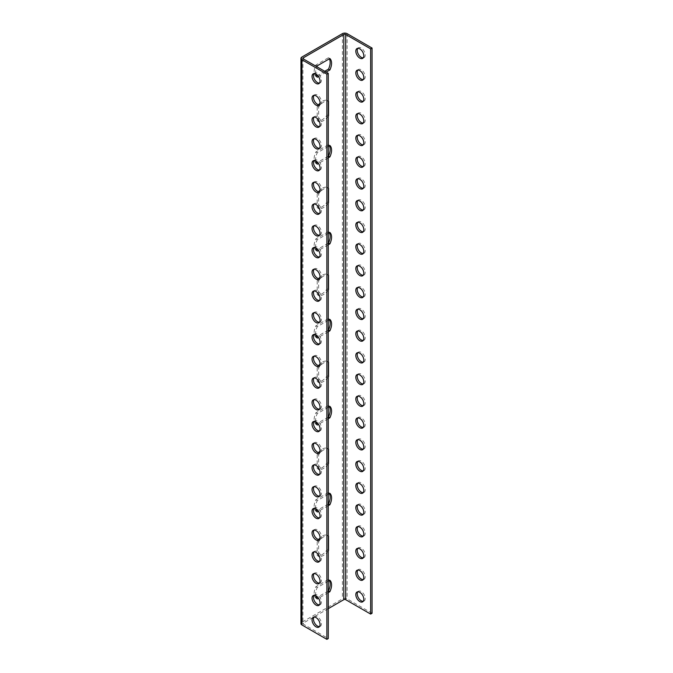 <?xml version="1.0" encoding="UTF-8"?>
<svg xmlns="http://www.w3.org/2000/svg" width="673" height="673" viewBox="0 0 673 673"><rect width="100%" height="100%" fill="white"/><g stroke="black" fill="none" stroke-linecap="round" stroke-linejoin="round"><path stroke-width="0.5" stroke-dasharray="3.37 2.52" d="M314.013 617.082A5.662 3.264 60 0 1 314.627 616.518A5.662 3.264 60 0 1 320.281 619.783A5.662 3.264 60 0 1 320.281 626.319A5.662 3.264 60 0 1 319.49 626.571M314.013 595.336A5.662 3.264 60 0 1 314.627 594.781A5.662 3.264 60 0 1 320.281 598.045A5.662 3.264 60 0 1 320.281 604.573A5.662 3.264 60 0 1 319.49 604.825M314.013 573.598A5.662 3.264 60 0 1 314.627 573.034A5.662 3.264 60 0 1 320.281 576.307A5.662 3.264 60 0 1 320.281 582.835A5.662 3.264 60 0 1 319.49 583.087M314.013 551.86A5.662 3.264 60 0 1 314.627 551.296A5.662 3.264 60 0 1 320.281 554.569A5.662 3.264 60 0 1 320.281 561.097A5.662 3.264 60 0 1 319.49 561.349M314.013 530.122A5.662 3.264 60 0 1 314.627 529.558A5.662 3.264 60 0 1 320.281 532.823A5.662 3.264 60 0 1 320.281 539.359A5.662 3.264 60 0 1 319.49 539.611M314.013 508.384A5.662 3.264 60 0 1 314.627 507.821A5.662 3.264 60 0 1 320.281 511.085A5.662 3.264 60 0 1 320.281 517.621A5.662 3.264 60 0 1 319.49 517.874M314.013 486.646A5.662 3.264 60 0 1 314.627 486.083A5.662 3.264 60 0 1 320.281 489.347A5.662 3.264 60 0 1 320.281 495.883A5.662 3.264 60 0 1 319.49 496.136M314.013 464.908A5.662 3.264 60 0 1 314.627 464.345A5.662 3.264 60 0 1 320.281 467.609A5.662 3.264 60 0 1 320.281 474.145A5.662 3.264 60 0 1 319.49 474.398M314.013 443.171A5.662 3.264 60 0 1 314.627 442.607A5.662 3.264 60 0 1 320.281 445.871A5.662 3.264 60 0 1 320.281 452.407A5.662 3.264 60 0 1 319.49 452.66M314.013 421.424A5.662 3.264 60 0 1 314.627 420.869A5.662 3.264 60 0 1 320.281 424.133A5.662 3.264 60 0 1 320.281 430.661A5.662 3.264 60 0 1 319.49 430.913M314.013 399.686A5.662 3.264 60 0 1 314.627 399.123A5.662 3.264 60 0 1 320.281 402.395A5.662 3.264 60 0 1 320.281 408.923A5.662 3.264 60 0 1 319.49 409.176M314.013 377.948A5.662 3.264 60 0 1 314.627 377.385A5.662 3.264 60 0 1 320.281 380.657A5.662 3.264 60 0 1 320.281 387.185A5.662 3.264 60 0 1 319.49 387.438M314.013 356.21A5.662 3.264 60 0 1 314.627 355.647A5.662 3.264 60 0 1 320.281 358.919A5.662 3.264 60 0 1 320.281 365.447A5.662 3.264 60 0 1 319.49 365.7M314.013 334.473A5.662 3.264 60 0 1 314.627 333.909A5.662 3.264 60 0 1 320.281 337.173A5.662 3.264 60 0 1 320.281 343.71A5.662 3.264 60 0 1 319.49 343.962M314.013 312.735A5.662 3.264 60 0 1 314.627 312.171A5.662 3.264 60 0 1 320.281 315.435A5.662 3.264 60 0 1 320.281 321.972A5.662 3.264 60 0 1 319.49 322.224M314.013 290.997A5.662 3.264 60 0 1 314.627 290.433A5.662 3.264 60 0 1 320.281 293.697A5.662 3.264 60 0 1 320.281 300.234A5.662 3.264 60 0 1 319.49 300.486M314.013 269.259A5.662 3.264 60 0 1 314.627 268.695A5.662 3.264 60 0 1 320.281 271.959A5.662 3.264 60 0 1 320.281 278.496A5.662 3.264 60 0 1 319.49 278.748M314.013 247.521A5.662 3.264 60 0 1 314.627 246.957A5.662 3.264 60 0 1 320.281 250.221A5.662 3.264 60 0 1 320.281 256.75A5.662 3.264 60 0 1 319.49 257.01M314.013 225.775A5.662 3.264 60 0 1 314.627 225.219A5.662 3.264 60 0 1 320.281 228.484A5.662 3.264 60 0 1 320.281 235.012A5.662 3.264 60 0 1 319.49 235.264M314.013 204.037A5.662 3.264 60 0 1 314.627 203.473A5.662 3.264 60 0 1 320.281 206.746A5.662 3.264 60 0 1 320.281 213.274A5.662 3.264 60 0 1 319.49 213.526M314.013 182.299A5.662 3.264 60 0 1 314.627 181.735A5.662 3.264 60 0 1 320.281 185.008A5.662 3.264 60 0 1 320.281 191.536A5.662 3.264 60 0 1 319.49 191.788M314.013 160.561A5.662 3.264 60 0 1 314.627 159.997A5.662 3.264 60 0 1 320.281 163.261A5.662 3.264 60 0 1 320.281 169.798A5.662 3.264 60 0 1 319.49 170.05M314.013 138.823A5.662 3.264 60 0 1 314.627 138.259A5.662 3.264 60 0 1 320.281 141.523A5.662 3.264 60 0 1 320.281 148.06A5.662 3.264 60 0 1 319.49 148.312M314.013 117.085A5.662 3.264 60 0 1 314.627 116.522A5.662 3.264 60 0 1 320.281 119.786A5.662 3.264 60 0 1 320.281 126.322A5.662 3.264 60 0 1 319.49 126.574M314.013 95.347A5.662 3.264 60 0 1 314.627 94.784A5.662 3.264 60 0 1 320.281 98.048A5.662 3.264 60 0 1 320.281 104.584A5.662 3.264 60 0 1 319.49 104.837M314.013 73.609A5.662 3.264 60 0 1 314.627 73.046A5.662 3.264 60 0 1 320.281 76.31A5.662 3.264 60 0 1 320.281 82.846A5.662 3.264 60 0 1 319.49 83.099M328.281 608.644L303.338 623.047A1.329 0.766 0 0 0 302.943 623.593A1.329 0.766 0 0 0 303.338 624.132L328.281 638.534M315.679 73.946A11.315 6.537 -60 0 1 316.865 66.728M326.161 72.104L318.497 76.529M315.679 160.906A11.315 6.537 -60 0 1 317.277 152.771L328.281 146.42M328.281 157.835L318.497 163.48M315.679 247.857A11.315 6.537 -60 0 1 317.277 239.723L328.281 233.38M328.281 244.787L318.497 250.44M315.679 334.817A11.315 6.537 -60 0 1 317.277 326.683L328.281 320.331M328.281 331.747L318.497 337.392M315.679 421.769A11.315 6.537 -60 0 1 317.277 413.634L328.281 407.291M328.281 418.699L318.497 424.352M315.679 508.729A11.315 6.537 -60 0 1 317.277 500.594L328.281 494.243M328.281 505.659L318.497 511.303M315.679 595.681A11.315 6.537 -60 0 1 317.277 587.546L328.281 581.203M328.281 592.61L318.497 598.263M328.281 116.118A11.315 6.537 -60 0 1 319.397 121.662M318.632 120.206L318.632 106.957A11.315 6.537 -60 0 1 328.281 101.177M328.281 203.078A11.315 6.537 -60 0 1 319.397 208.613M318.632 207.166L318.632 193.908A11.315 6.537 -60 0 1 328.281 188.137M328.281 290.029A11.315 6.537 -60 0 1 319.397 295.573M318.632 294.118L318.632 280.868A11.315 6.537 -60 0 1 328.281 275.089M328.281 376.989A11.315 6.537 -60 0 1 319.397 382.525M318.632 381.078L318.632 367.82A11.315 6.537 -60 0 1 328.281 362.049M328.281 463.941A11.315 6.537 -60 0 1 319.397 469.485M318.632 468.029L318.632 454.78A11.315 6.537 -60 0 1 328.281 449M328.281 550.901A11.315 6.537 -60 0 1 319.397 556.436M318.632 554.989L318.632 541.731A11.315 6.537 -60 0 1 328.281 535.952M357.784 591.811A5.662 3.264 60 0 1 358.398 591.247A5.662 3.264 60 0 1 364.059 594.511A5.662 3.264 60 0 1 364.059 601.048A5.662 3.264 60 0 1 363.26 601.3M357.784 570.065A5.662 3.264 60 0 1 358.398 569.509A5.662 3.264 60 0 1 364.059 572.773A5.662 3.264 60 0 1 364.059 579.302A5.662 3.264 60 0 1 363.26 579.554M357.784 548.327A5.662 3.264 60 0 1 358.398 547.763A5.662 3.264 60 0 1 364.059 551.036A5.662 3.264 60 0 1 364.059 557.564A5.662 3.264 60 0 1 363.26 557.816M357.784 526.589A5.662 3.264 60 0 1 358.398 526.025A5.662 3.264 60 0 1 364.059 529.298A5.662 3.264 60 0 1 364.059 535.826A5.662 3.264 60 0 1 363.26 536.078M357.784 504.851A5.662 3.264 60 0 1 358.398 504.287A5.662 3.264 60 0 1 364.059 507.551A5.662 3.264 60 0 1 364.059 514.088A5.662 3.264 60 0 1 363.26 514.34M357.784 483.113A5.662 3.264 60 0 1 358.398 482.549A5.662 3.264 60 0 1 364.059 485.813A5.662 3.264 60 0 1 364.059 492.35A5.662 3.264 60 0 1 363.26 492.602M357.784 461.375A5.662 3.264 60 0 1 358.398 460.812A5.662 3.264 60 0 1 364.059 464.076A5.662 3.264 60 0 1 364.059 470.612A5.662 3.264 60 0 1 363.26 470.864M357.784 439.637A5.662 3.264 60 0 1 358.398 439.074A5.662 3.264 60 0 1 364.059 442.338A5.662 3.264 60 0 1 364.059 448.874A5.662 3.264 60 0 1 363.26 449.127M357.784 417.899A5.662 3.264 60 0 1 358.398 417.336A5.662 3.264 60 0 1 364.059 420.6A5.662 3.264 60 0 1 364.059 427.136A5.662 3.264 60 0 1 363.26 427.389M357.784 396.153A5.662 3.264 60 0 1 358.398 395.598A5.662 3.264 60 0 1 364.059 398.862A5.662 3.264 60 0 1 364.059 405.39A5.662 3.264 60 0 1 363.26 405.642M357.784 374.415A5.662 3.264 60 0 1 358.398 373.851A5.662 3.264 60 0 1 364.059 377.124A5.662 3.264 60 0 1 364.059 383.652A5.662 3.264 60 0 1 363.26 383.904M357.784 352.677A5.662 3.264 60 0 1 358.398 352.114A5.662 3.264 60 0 1 364.059 355.386A5.662 3.264 60 0 1 364.059 361.914A5.662 3.264 60 0 1 363.26 362.167M357.784 330.939A5.662 3.264 60 0 1 358.398 330.376A5.662 3.264 60 0 1 364.059 333.648A5.662 3.264 60 0 1 364.059 340.176A5.662 3.264 60 0 1 363.26 340.429M357.784 309.201A5.662 3.264 60 0 1 358.398 308.638A5.662 3.264 60 0 1 364.059 311.902A5.662 3.264 60 0 1 364.059 318.438A5.662 3.264 60 0 1 363.26 318.691M357.784 287.464A5.662 3.264 60 0 1 358.398 286.9A5.662 3.264 60 0 1 364.059 290.164A5.662 3.264 60 0 1 364.059 296.7A5.662 3.264 60 0 1 363.26 296.953M357.784 265.726A5.662 3.264 60 0 1 358.398 265.162A5.662 3.264 60 0 1 364.059 268.426A5.662 3.264 60 0 1 364.059 274.963A5.662 3.264 60 0 1 363.26 275.215M357.784 243.988A5.662 3.264 60 0 1 358.398 243.424A5.662 3.264 60 0 1 364.059 246.688A5.662 3.264 60 0 1 364.059 253.225A5.662 3.264 60 0 1 363.26 253.477M357.784 222.25A5.662 3.264 60 0 1 358.398 221.686A5.662 3.264 60 0 1 364.059 224.95A5.662 3.264 60 0 1 364.059 231.478A5.662 3.264 60 0 1 363.26 231.739M357.784 200.504A5.662 3.264 60 0 1 358.398 199.948A5.662 3.264 60 0 1 364.059 203.212A5.662 3.264 60 0 1 364.059 209.74A5.662 3.264 60 0 1 363.26 209.993M357.784 178.766A5.662 3.264 60 0 1 358.398 178.202A5.662 3.264 60 0 1 364.059 181.474A5.662 3.264 60 0 1 364.059 188.003A5.662 3.264 60 0 1 363.26 188.255M357.784 157.028A5.662 3.264 60 0 1 358.398 156.464A5.662 3.264 60 0 1 364.059 159.737A5.662 3.264 60 0 1 364.059 166.265A5.662 3.264 60 0 1 363.26 166.517M357.784 135.29A5.662 3.264 60 0 1 358.398 134.726A5.662 3.264 60 0 1 364.059 137.99A5.662 3.264 60 0 1 364.059 144.527A5.662 3.264 60 0 1 363.26 144.779M357.784 113.552A5.662 3.264 60 0 1 358.398 112.988A5.662 3.264 60 0 1 364.059 116.252A5.662 3.264 60 0 1 364.059 122.789A5.662 3.264 60 0 1 363.26 123.041M357.784 91.814A5.662 3.264 60 0 1 358.398 91.25A5.662 3.264 60 0 1 364.059 94.514A5.662 3.264 60 0 1 364.059 101.051A5.662 3.264 60 0 1 363.26 101.303M357.784 70.076A5.662 3.264 60 0 1 358.398 69.512A5.662 3.264 60 0 1 364.059 72.777A5.662 3.264 60 0 1 364.059 79.313A5.662 3.264 60 0 1 363.26 79.565M357.784 48.338A5.662 3.264 60 0 1 358.398 47.775A5.662 3.264 60 0 1 364.059 51.039A5.662 3.264 60 0 1 364.059 57.575A5.662 3.264 60 0 1 363.26 57.828M372.051 613.263L347.108 598.861A3.331 1.918 0 0 0 342.397 598.861L301.925 622.231A3.331 1.918 0 0 0 300.949 623.593M316.394 76.108L315.873 76.411A11.315 6.537 -60 0 1 315.873 65.003L328.458 57.735A11.315 6.537 -60 0 1 329.341 58.854M324.748 71.288L317.606 75.41M316.394 163.068L315.873 163.371A11.315 6.537 -60 0 1 315.873 151.955L328.458 144.687A11.315 6.537 -60 0 1 329.341 145.805M328.281 156.203L317.606 162.361M316.394 250.019L315.873 250.322A11.315 6.537 -60 0 1 315.873 238.915L328.458 231.647A11.315 6.537 -60 0 1 329.341 232.765M328.281 243.155L317.606 249.321M316.394 336.98L315.873 337.282A11.315 6.537 -60 0 1 315.873 325.867L328.458 318.598A11.315 6.537 -60 0 1 329.341 319.717M328.281 330.115L317.606 336.273M316.394 423.931L315.873 424.234A11.315 6.537 -60 0 1 315.873 412.827L328.458 405.558A11.315 6.537 -60 0 1 329.341 406.677M328.281 417.067L317.606 423.233M316.394 510.891L315.873 511.194A11.315 6.537 -60 0 1 315.873 499.778L328.458 492.51A11.315 6.537 -60 0 1 329.341 493.629M328.281 504.027L317.606 510.184M316.394 597.843L315.873 598.146A11.315 6.537 -60 0 1 315.873 586.73L328.458 579.47A11.315 6.537 -60 0 1 329.341 580.589M328.281 590.978L317.606 597.144M318.632 120.879A11.315 6.537 -60 0 1 317.219 120.669L317.219 106.141A11.315 6.537 -60 0 1 327.103 100.428L327.103 114.965A11.315 6.537 -60 0 1 319.019 120.862M318.632 207.839A11.315 6.537 -60 0 1 317.219 207.629L317.219 193.092A11.315 6.537 -60 0 1 327.103 187.388L327.103 201.917A11.315 6.537 -60 0 1 319.019 207.814M318.632 294.791A11.315 6.537 -60 0 1 317.219 294.581L317.219 280.052A11.315 6.537 -60 0 1 327.103 274.34L327.103 288.877A11.315 6.537 -60 0 1 319.019 294.774M318.632 381.751A11.315 6.537 -60 0 1 317.219 381.541L317.219 367.004A11.315 6.537 -60 0 1 327.103 361.3L327.103 375.828A11.315 6.537 -60 0 1 319.019 381.726M318.632 468.702A11.315 6.537 -60 0 1 317.219 468.492L317.219 453.964A11.315 6.537 -60 0 1 327.103 448.252L327.103 462.788A11.315 6.537 -60 0 1 319.019 468.686M318.632 555.662A11.315 6.537 -60 0 1 317.219 555.452L317.219 540.915A11.315 6.537 -60 0 1 327.103 535.212L327.103 549.74A11.315 6.537 -60 0 1 319.019 555.637M317.277 65.811L315.873 65.003M317.277 77.227L315.873 76.411M329.863 58.551L328.458 57.735M317.277 152.771L315.873 151.955M317.277 164.187L315.873 163.371M329.863 145.503L328.458 144.687M317.277 239.723L315.873 238.915M317.277 251.138L315.873 250.322M329.863 232.463L328.458 231.647M317.277 326.683L315.873 325.867M317.277 338.098L315.873 337.282M329.863 319.414L328.458 318.598M317.277 413.634L315.873 412.827M317.277 425.05L315.873 424.234M329.863 406.374L328.458 405.558M317.277 500.594L315.873 499.778M317.277 512.01L315.873 511.194M329.863 493.326L328.458 492.51M317.277 587.546L315.873 586.73M317.277 598.962L315.873 598.146M329.863 580.286L328.458 579.47M318.632 121.485L317.219 120.669M328.281 115.647L327.103 114.965M328.517 101.244L327.103 100.428M318.632 106.957L317.219 106.141M318.632 208.445L317.219 207.629M328.281 202.598L327.103 201.917M328.517 188.204L327.103 187.388M318.632 193.908L317.219 193.092M318.632 295.397L317.219 294.581M328.281 289.558L327.103 288.877M328.517 275.156L327.103 274.34M318.632 280.868L317.219 280.052M318.632 382.357L317.219 381.541M328.281 376.51L327.103 375.828M328.517 362.116L327.103 361.3M318.632 367.82L317.219 367.004M318.632 469.308L317.219 468.492M328.281 463.47L327.103 462.788M328.517 449.068L327.103 448.252M318.632 454.78L317.219 453.964M318.632 556.268L317.219 555.452M328.281 550.421L327.103 549.74M328.517 536.028L327.103 535.212M318.632 541.731L317.219 540.915M303.338 623.047L303.338 624.132M347.108 33.65L347.108 598.861M342.397 33.65L342.397 598.861M301.925 57.02L301.925 622.231M302.943 58.374L302.943 623.593M362.646 601.855L364.059 601.048M356.984 592.063L358.398 591.247M318.876 627.127L320.281 626.319M313.214 617.334L314.627 616.518M362.646 580.118L364.059 579.302M356.984 570.317L358.398 569.509M318.876 605.389L320.281 604.573M313.214 595.588L314.627 594.781M362.646 558.38L364.059 557.564M356.984 548.579L358.398 547.763M318.876 583.651L320.281 582.835M313.214 573.85L314.627 573.034M362.646 536.642L364.059 535.826M356.984 526.841L358.398 526.025M318.876 561.913L320.281 561.097M313.214 552.112L314.627 551.296M362.646 514.904L364.059 514.088M356.984 505.103L358.398 504.287M318.876 540.175L320.281 539.359M313.214 530.374L314.627 529.558M362.646 493.166L364.059 492.35M356.984 483.365L358.398 482.549M318.876 518.437L320.281 517.621M313.214 508.637L314.627 507.821M362.646 471.428L364.059 470.612M356.984 461.628L358.398 460.812M318.876 496.699L320.281 495.883M313.214 486.899L314.627 486.083M362.646 449.69L364.059 448.874M356.984 439.89L358.398 439.074M318.876 474.961L320.281 474.145M313.214 465.161L314.627 464.345M362.646 427.944L364.059 427.136M356.984 418.152L358.398 417.336M318.876 453.215L320.281 452.407M313.214 443.423L314.627 442.607M362.646 406.206L364.059 405.39M356.984 396.405L358.398 395.598M318.876 431.477L320.281 430.661M313.214 421.677L314.627 420.869M362.646 384.468L364.059 383.652M356.984 374.668L358.398 373.851M318.876 409.739L320.281 408.923M313.214 399.939L314.627 399.123M362.646 362.73L364.059 361.914M356.984 352.93L358.398 352.114M318.876 388.001L320.281 387.185M313.214 378.201L314.627 377.385M362.646 340.992L364.059 340.176M356.984 331.192L358.398 330.376M318.876 366.263L320.281 365.447M313.214 356.463L314.627 355.647M362.646 319.254L364.059 318.438M356.984 309.454L358.398 308.638M318.876 344.526L320.281 343.71M313.214 334.725L314.627 333.909M362.646 297.516L364.059 296.7M356.984 287.716L358.398 286.9M318.876 322.788L320.281 321.972M313.214 312.987L314.627 312.171M362.646 275.779L364.059 274.963M356.984 265.978L358.398 265.162M318.876 301.05L320.281 300.234M313.214 291.249L314.627 290.433M362.646 254.041L364.059 253.225M356.984 244.24L358.398 243.424M318.876 279.312L320.281 278.496M313.214 269.511L314.627 268.695M362.646 232.294L364.059 231.478M356.984 222.502L358.398 221.686M318.876 257.566L320.281 256.75M313.214 247.773L314.627 246.957M362.646 210.556L364.059 209.74M356.984 200.756L358.398 199.948M318.876 235.828L320.281 235.012M313.214 226.027L314.627 225.219M362.646 188.819L364.059 188.003M356.984 179.018L358.398 178.202M318.876 214.09L320.281 213.274M313.214 204.289L314.627 203.473M362.646 167.081L364.059 166.265M356.984 157.28L358.398 156.464M318.876 192.352L320.281 191.536M313.214 182.551L314.627 181.735M362.646 145.343L364.059 144.527M356.984 135.542L358.398 134.726M318.876 170.614L320.281 169.798M313.214 160.813L314.627 159.997M362.646 123.605L364.059 122.789M356.984 113.804L358.398 112.988M318.876 148.876L320.281 148.06M313.214 139.075L314.627 138.259M362.646 101.867L364.059 101.051M356.984 92.066L358.398 91.25M318.876 127.138L320.281 126.322M313.214 117.338L314.627 116.522M362.646 80.129L364.059 79.313M356.984 70.329L358.398 69.512M318.876 105.4L320.281 104.584M313.214 95.6L314.627 94.784M362.646 58.383L364.059 57.575M356.984 48.591L358.398 47.775M318.876 83.654L320.281 82.846M313.214 73.862L314.627 73.046"/><path stroke-width="1.01" d="M303.338 57.836L303.338 58.921A1.329 0.766 0 0 1 302.943 58.374A1.329 0.766 0 0 1 303.338 57.836L343.81 34.466A1.329 0.766 0 0 1 345.695 34.466L370.638 48.868L372.051 48.052L347.108 33.65A3.331 1.918 0 0 0 342.397 33.65L301.925 57.02A3.331 1.918 0 0 0 300.949 58.374A3.331 1.918 0 0 0 301.925 59.737L301.925 624.948L326.868 639.35L326.868 74.139L301.925 59.737M303.338 58.921L328.281 73.323L328.281 638.534L326.868 639.35M326.868 74.139L328.281 73.323M312.045 619.917A5.662 3.264 60 0 1 313.214 617.334A5.662 3.264 60 0 1 318.876 620.599A5.662 3.264 60 0 1 318.876 627.127A5.662 3.264 60 0 1 314.51 625.612A5.662 3.264 60 0 1 312.045 619.917M312.045 598.179A5.662 3.264 60 0 1 313.214 595.588A5.662 3.264 60 0 1 318.876 598.861A5.662 3.264 60 0 1 318.876 605.389A5.662 3.264 60 0 1 314.51 603.874A5.662 3.264 60 0 1 312.045 598.179M312.045 576.441A5.662 3.264 60 0 1 313.214 573.85A5.662 3.264 60 0 1 318.876 577.123A5.662 3.264 60 0 1 318.876 583.651A5.662 3.264 60 0 1 314.51 582.137A5.662 3.264 60 0 1 312.045 576.441M312.045 554.703A5.662 3.264 60 0 1 313.214 552.112A5.662 3.264 60 0 1 318.876 555.385A5.662 3.264 60 0 1 318.876 561.913A5.662 3.264 60 0 1 314.51 560.399A5.662 3.264 60 0 1 312.045 554.703M312.045 532.966A5.662 3.264 60 0 1 313.214 530.374A5.662 3.264 60 0 1 318.876 533.639A5.662 3.264 60 0 1 318.876 540.175A5.662 3.264 60 0 1 314.51 538.661A5.662 3.264 60 0 1 312.045 532.966M312.045 511.228A5.662 3.264 60 0 1 313.214 508.637A5.662 3.264 60 0 1 318.876 511.901A5.662 3.264 60 0 1 318.876 518.437A5.662 3.264 60 0 1 314.51 516.923A5.662 3.264 60 0 1 312.045 511.228M312.045 489.49A5.662 3.264 60 0 1 313.214 486.899A5.662 3.264 60 0 1 318.876 490.163A5.662 3.264 60 0 1 318.876 496.699A5.662 3.264 60 0 1 314.51 495.185A5.662 3.264 60 0 1 312.045 489.49M312.045 467.752A5.662 3.264 60 0 1 313.214 465.161A5.662 3.264 60 0 1 318.876 468.425A5.662 3.264 60 0 1 318.876 474.961A5.662 3.264 60 0 1 314.51 473.439A5.662 3.264 60 0 1 312.045 467.752M312.045 446.006A5.662 3.264 60 0 1 313.214 443.423A5.662 3.264 60 0 1 318.876 446.687A5.662 3.264 60 0 1 318.876 453.215A5.662 3.264 60 0 1 314.51 451.701A5.662 3.264 60 0 1 312.045 446.006M312.045 424.268A5.662 3.264 60 0 1 313.214 421.677A5.662 3.264 60 0 1 318.876 424.949A5.662 3.264 60 0 1 318.876 431.477A5.662 3.264 60 0 1 314.51 429.963A5.662 3.264 60 0 1 312.045 424.268M312.045 402.53A5.662 3.264 60 0 1 313.214 399.939A5.662 3.264 60 0 1 318.876 403.211A5.662 3.264 60 0 1 318.876 409.739A5.662 3.264 60 0 1 314.51 408.225A5.662 3.264 60 0 1 312.045 402.53M312.045 380.792A5.662 3.264 60 0 1 313.214 378.201A5.662 3.264 60 0 1 318.876 381.473A5.662 3.264 60 0 1 318.876 388.001A5.662 3.264 60 0 1 314.51 386.487A5.662 3.264 60 0 1 312.045 380.792M312.045 359.054A5.662 3.264 60 0 1 313.214 356.463A5.662 3.264 60 0 1 318.876 359.727A5.662 3.264 60 0 1 318.876 366.263A5.662 3.264 60 0 1 314.51 364.749A5.662 3.264 60 0 1 312.045 359.054M312.045 337.316A5.662 3.264 60 0 1 313.214 334.725A5.662 3.264 60 0 1 318.876 337.989A5.662 3.264 60 0 1 318.876 344.526A5.662 3.264 60 0 1 314.51 343.011A5.662 3.264 60 0 1 312.045 337.316M312.045 315.578A5.662 3.264 60 0 1 313.214 312.987A5.662 3.264 60 0 1 318.876 316.251A5.662 3.264 60 0 1 318.876 322.788A5.662 3.264 60 0 1 314.51 321.273A5.662 3.264 60 0 1 312.045 315.578M312.045 293.84A5.662 3.264 60 0 1 313.214 291.249A5.662 3.264 60 0 1 318.876 294.513A5.662 3.264 60 0 1 318.876 301.05A5.662 3.264 60 0 1 314.51 299.527A5.662 3.264 60 0 1 312.045 293.84M312.045 272.102A5.662 3.264 60 0 1 313.214 269.511A5.662 3.264 60 0 1 318.876 272.775A5.662 3.264 60 0 1 318.876 279.312A5.662 3.264 60 0 1 314.51 277.789A5.662 3.264 60 0 1 312.045 272.102M312.045 250.356A5.662 3.264 60 0 1 313.214 247.773A5.662 3.264 60 0 1 318.876 251.037A5.662 3.264 60 0 1 318.876 257.566A5.662 3.264 60 0 1 314.51 256.051A5.662 3.264 60 0 1 312.045 250.356M312.045 228.618A5.662 3.264 60 0 1 313.214 226.027A5.662 3.264 60 0 1 318.876 229.3A5.662 3.264 60 0 1 318.876 235.828A5.662 3.264 60 0 1 314.51 234.313A5.662 3.264 60 0 1 312.045 228.618M312.045 206.88A5.662 3.264 60 0 1 313.214 204.289A5.662 3.264 60 0 1 318.876 207.562A5.662 3.264 60 0 1 318.876 214.09A5.662 3.264 60 0 1 314.51 212.575A5.662 3.264 60 0 1 312.045 206.88M312.045 185.142A5.662 3.264 60 0 1 313.214 182.551A5.662 3.264 60 0 1 318.876 185.815A5.662 3.264 60 0 1 318.876 192.352A5.662 3.264 60 0 1 314.51 190.838A5.662 3.264 60 0 1 312.045 185.142M312.045 163.404A5.662 3.264 60 0 1 313.214 160.813A5.662 3.264 60 0 1 318.876 164.077A5.662 3.264 60 0 1 318.876 170.614A5.662 3.264 60 0 1 314.51 169.1A5.662 3.264 60 0 1 312.045 163.404M312.045 141.667A5.662 3.264 60 0 1 313.214 139.075A5.662 3.264 60 0 1 318.876 142.339A5.662 3.264 60 0 1 318.876 148.876A5.662 3.264 60 0 1 314.51 147.362A5.662 3.264 60 0 1 312.045 141.667M312.045 119.929A5.662 3.264 60 0 1 313.214 117.338A5.662 3.264 60 0 1 318.876 120.602A5.662 3.264 60 0 1 318.876 127.138A5.662 3.264 60 0 1 314.51 125.615A5.662 3.264 60 0 1 312.045 119.929M312.045 98.191A5.662 3.264 60 0 1 313.214 95.6A5.662 3.264 60 0 1 318.876 98.864A5.662 3.264 60 0 1 318.876 105.4A5.662 3.264 60 0 1 314.51 103.878A5.662 3.264 60 0 1 312.045 98.191M312.045 76.444A5.662 3.264 60 0 1 313.214 73.862A5.662 3.264 60 0 1 318.876 77.126A5.662 3.264 60 0 1 318.876 83.654A5.662 3.264 60 0 1 314.51 82.14A5.662 3.264 60 0 1 312.045 76.444M319.49 626.571A5.662 3.264 60 0 1 315.469 624.283A5.662 3.264 60 0 1 313.458 619.11A5.662 3.264 60 0 1 314.013 617.082M319.49 604.825A5.662 3.264 60 0 1 315.469 602.545A5.662 3.264 60 0 1 313.458 597.363A5.662 3.264 60 0 1 314.013 595.336M319.49 583.087A5.662 3.264 60 0 1 315.469 580.807A5.662 3.264 60 0 1 313.458 575.625A5.662 3.264 60 0 1 314.013 573.598M319.49 561.349A5.662 3.264 60 0 1 315.469 559.061A5.662 3.264 60 0 1 313.458 553.887A5.662 3.264 60 0 1 314.013 551.86M319.49 539.611A5.662 3.264 60 0 1 315.469 537.323A5.662 3.264 60 0 1 313.458 532.15A5.662 3.264 60 0 1 314.013 530.122M319.49 517.874A5.662 3.264 60 0 1 315.469 515.585A5.662 3.264 60 0 1 313.458 510.412A5.662 3.264 60 0 1 314.013 508.384M319.49 496.136A5.662 3.264 60 0 1 315.469 493.847A5.662 3.264 60 0 1 313.458 488.674A5.662 3.264 60 0 1 314.013 486.646M319.49 474.398A5.662 3.264 60 0 1 315.469 472.11A5.662 3.264 60 0 1 313.458 466.936A5.662 3.264 60 0 1 314.013 464.908M319.49 452.66A5.662 3.264 60 0 1 315.469 450.372A5.662 3.264 60 0 1 313.458 445.198A5.662 3.264 60 0 1 314.013 443.171M319.49 430.913A5.662 3.264 60 0 1 315.469 428.634A5.662 3.264 60 0 1 313.458 423.452A5.662 3.264 60 0 1 314.013 421.424M319.49 409.176A5.662 3.264 60 0 1 315.469 406.896A5.662 3.264 60 0 1 313.458 401.714A5.662 3.264 60 0 1 314.013 399.686M319.49 387.438A5.662 3.264 60 0 1 315.469 385.158A5.662 3.264 60 0 1 313.458 379.976A5.662 3.264 60 0 1 314.013 377.948M319.49 365.7A5.662 3.264 60 0 1 315.469 363.412A5.662 3.264 60 0 1 313.458 358.238A5.662 3.264 60 0 1 314.013 356.21M319.49 343.962A5.662 3.264 60 0 1 315.469 341.674A5.662 3.264 60 0 1 313.458 336.5A5.662 3.264 60 0 1 314.013 334.473M319.49 322.224A5.662 3.264 60 0 1 315.469 319.936A5.662 3.264 60 0 1 313.458 314.762A5.662 3.264 60 0 1 314.013 312.735M319.49 300.486A5.662 3.264 60 0 1 315.469 298.198A5.662 3.264 60 0 1 313.458 293.024A5.662 3.264 60 0 1 314.013 290.997M319.49 278.748A5.662 3.264 60 0 1 315.469 276.46A5.662 3.264 60 0 1 313.458 271.286A5.662 3.264 60 0 1 314.013 269.259M319.49 257.01A5.662 3.264 60 0 1 315.469 254.722A5.662 3.264 60 0 1 313.458 249.54A5.662 3.264 60 0 1 314.013 247.521M319.49 235.264A5.662 3.264 60 0 1 315.469 232.984A5.662 3.264 60 0 1 313.458 227.802A5.662 3.264 60 0 1 314.013 225.775M319.49 213.526A5.662 3.264 60 0 1 315.469 211.246A5.662 3.264 60 0 1 313.458 206.064A5.662 3.264 60 0 1 314.013 204.037M319.49 191.788A5.662 3.264 60 0 1 315.469 189.5A5.662 3.264 60 0 1 313.458 184.326A5.662 3.264 60 0 1 314.013 182.299M319.49 170.05A5.662 3.264 60 0 1 315.469 167.762A5.662 3.264 60 0 1 313.458 162.588A5.662 3.264 60 0 1 314.013 160.561M319.49 148.312A5.662 3.264 60 0 1 315.469 146.024A5.662 3.264 60 0 1 313.458 140.85A5.662 3.264 60 0 1 314.013 138.823M319.49 126.574A5.662 3.264 60 0 1 315.469 124.286A5.662 3.264 60 0 1 313.458 119.113A5.662 3.264 60 0 1 314.013 117.085M319.49 104.837A5.662 3.264 60 0 1 315.469 102.548A5.662 3.264 60 0 1 313.458 97.375A5.662 3.264 60 0 1 314.013 95.347M319.49 83.099A5.662 3.264 60 0 1 315.469 80.81A5.662 3.264 60 0 1 313.458 75.637A5.662 3.264 60 0 1 314.013 73.609M318.497 76.529L317.277 77.227A11.315 6.537 -60 0 1 315.679 73.946M316.865 66.728A11.315 6.537 -60 0 1 317.277 65.811L329.863 58.551A11.315 6.537 -60 0 1 329.863 69.958L326.161 72.104M318.497 163.48L317.277 164.187A11.315 6.537 -60 0 1 315.679 160.906M328.281 146.42L329.863 145.503A11.315 6.537 -60 0 1 329.863 156.918L328.281 157.835M318.497 250.44L317.277 251.138A11.315 6.537 -60 0 1 315.679 247.857M328.281 233.38L329.863 232.463A11.315 6.537 -60 0 1 329.863 243.87L328.281 244.787M318.497 337.392L317.277 338.098A11.315 6.537 -60 0 1 315.679 334.817M328.281 320.331L329.863 319.414A11.315 6.537 -60 0 1 329.863 330.83L328.281 331.747M318.497 424.352L317.277 425.05A11.315 6.537 -60 0 1 315.679 421.769M328.281 407.291L329.863 406.374A11.315 6.537 -60 0 1 329.863 417.782L328.281 418.699M318.497 511.303L317.277 512.01A11.315 6.537 -60 0 1 315.679 508.729M328.281 494.243L329.863 493.326A11.315 6.537 -60 0 1 329.863 504.742L328.281 505.659M318.497 598.263L317.277 598.962A11.315 6.537 -60 0 1 315.679 595.681M328.281 581.203L329.863 580.286A11.315 6.537 -60 0 1 329.863 591.693L328.281 592.61M328.281 101.177A11.315 6.537 -60 0 1 328.517 101.244L328.517 115.781A11.315 6.537 -60 0 1 328.281 116.118M319.397 121.662A11.315 6.537 -60 0 1 318.632 121.485L318.632 120.206M328.281 188.137A11.315 6.537 -60 0 1 328.517 188.204L328.517 202.733A11.315 6.537 -60 0 1 328.281 203.078M319.397 208.613A11.315 6.537 -60 0 1 318.632 208.445L318.632 207.166M328.281 275.089A11.315 6.537 -60 0 1 328.517 275.156L328.517 289.693A11.315 6.537 -60 0 1 328.281 290.029M319.397 295.573A11.315 6.537 -60 0 1 318.632 295.397L318.632 294.118M328.281 362.049A11.315 6.537 -60 0 1 328.517 362.116L328.517 376.644A11.315 6.537 -60 0 1 328.281 376.989M319.397 382.525A11.315 6.537 -60 0 1 318.632 382.357L318.632 381.078M328.281 449A11.315 6.537 -60 0 1 328.517 449.068L328.517 463.604A11.315 6.537 -60 0 1 328.281 463.941M319.397 469.485A11.315 6.537 -60 0 1 318.632 469.308L318.632 468.029M328.281 535.952A11.315 6.537 -60 0 1 328.517 536.028L328.517 550.556A11.315 6.537 -60 0 1 328.281 550.901M319.397 556.436A11.315 6.537 -60 0 1 318.632 556.268L318.632 554.989M370.638 48.868L370.638 614.079L345.695 599.677A1.329 0.766 0 0 0 343.81 599.677L328.281 608.644M363.815 599.273A5.662 3.264 -120 0 0 361.342 593.578A5.662 3.264 -120 0 0 356.984 592.063A5.662 3.264 -120 0 0 355.815 594.646A5.662 3.264 -120 0 0 358.28 600.341A5.662 3.264 -120 0 0 362.646 601.855A5.662 3.264 -120 0 0 363.815 599.273M363.815 577.527A5.662 3.264 -120 0 0 361.342 571.84A5.662 3.264 -120 0 0 356.984 570.317A5.662 3.264 -120 0 0 355.815 572.908A5.662 3.264 -120 0 0 358.28 578.603A5.662 3.264 -120 0 0 362.646 580.118A5.662 3.264 -120 0 0 363.815 577.527M363.815 555.789A5.662 3.264 -120 0 0 361.342 550.102A5.662 3.264 -120 0 0 356.984 548.579A5.662 3.264 -120 0 0 355.815 551.17A5.662 3.264 -120 0 0 358.28 556.865A5.662 3.264 -120 0 0 362.646 558.38A5.662 3.264 -120 0 0 363.815 555.789M363.815 534.051A5.662 3.264 -120 0 0 361.342 528.355A5.662 3.264 -120 0 0 356.984 526.841A5.662 3.264 -120 0 0 355.815 529.432A5.662 3.264 -120 0 0 358.28 535.128A5.662 3.264 -120 0 0 362.646 536.642A5.662 3.264 -120 0 0 363.815 534.051M363.815 512.313A5.662 3.264 -120 0 0 361.342 506.618A5.662 3.264 -120 0 0 356.984 505.103A5.662 3.264 -120 0 0 355.815 507.694A5.662 3.264 -120 0 0 358.28 513.39A5.662 3.264 -120 0 0 362.646 514.904A5.662 3.264 -120 0 0 363.815 512.313M363.815 490.575A5.662 3.264 -120 0 0 361.342 484.88A5.662 3.264 -120 0 0 356.984 483.365A5.662 3.264 -120 0 0 355.815 485.956A5.662 3.264 -120 0 0 358.28 491.652A5.662 3.264 -120 0 0 362.646 493.166A5.662 3.264 -120 0 0 363.815 490.575M363.815 468.837A5.662 3.264 -120 0 0 361.342 463.142A5.662 3.264 -120 0 0 356.984 461.628A5.662 3.264 -120 0 0 355.815 464.219A5.662 3.264 -120 0 0 358.28 469.914A5.662 3.264 -120 0 0 362.646 471.428A5.662 3.264 -120 0 0 363.815 468.837M363.815 447.099A5.662 3.264 -120 0 0 361.342 441.404A5.662 3.264 -120 0 0 356.984 439.89A5.662 3.264 -120 0 0 355.815 442.481A5.662 3.264 -120 0 0 358.28 448.168A5.662 3.264 -120 0 0 362.646 449.69A5.662 3.264 -120 0 0 363.815 447.099M363.815 425.361A5.662 3.264 -120 0 0 361.342 419.666A5.662 3.264 -120 0 0 356.984 418.152A5.662 3.264 -120 0 0 355.815 420.734A5.662 3.264 -120 0 0 358.28 426.43A5.662 3.264 -120 0 0 362.646 427.944A5.662 3.264 -120 0 0 363.815 425.361M363.815 403.615A5.662 3.264 -120 0 0 361.342 397.928A5.662 3.264 -120 0 0 356.984 396.405A5.662 3.264 -120 0 0 355.815 398.996A5.662 3.264 -120 0 0 358.28 404.692A5.662 3.264 -120 0 0 362.646 406.206A5.662 3.264 -120 0 0 363.815 403.615M363.815 381.877A5.662 3.264 -120 0 0 361.342 376.19A5.662 3.264 -120 0 0 356.984 374.668A5.662 3.264 -120 0 0 355.815 377.259A5.662 3.264 -120 0 0 358.28 382.954A5.662 3.264 -120 0 0 362.646 384.468A5.662 3.264 -120 0 0 363.815 381.877M363.815 360.139A5.662 3.264 -120 0 0 361.342 354.444A5.662 3.264 -120 0 0 356.984 352.93A5.662 3.264 -120 0 0 355.815 355.521A5.662 3.264 -120 0 0 358.28 361.216A5.662 3.264 -120 0 0 362.646 362.73A5.662 3.264 -120 0 0 363.815 360.139M363.815 338.401A5.662 3.264 -120 0 0 361.342 332.706A5.662 3.264 -120 0 0 356.984 331.192A5.662 3.264 -120 0 0 355.815 333.783A5.662 3.264 -120 0 0 358.28 339.478A5.662 3.264 -120 0 0 362.646 340.992A5.662 3.264 -120 0 0 363.815 338.401M363.815 316.663A5.662 3.264 -120 0 0 361.342 310.968A5.662 3.264 -120 0 0 356.984 309.454A5.662 3.264 -120 0 0 355.815 312.045A5.662 3.264 -120 0 0 358.28 317.74A5.662 3.264 -120 0 0 362.646 319.254A5.662 3.264 -120 0 0 363.815 316.663M363.815 294.925A5.662 3.264 -120 0 0 361.342 289.23A5.662 3.264 -120 0 0 356.984 287.716A5.662 3.264 -120 0 0 355.815 290.307A5.662 3.264 -120 0 0 358.28 296.002A5.662 3.264 -120 0 0 362.646 297.516A5.662 3.264 -120 0 0 363.815 294.925M363.815 273.188A5.662 3.264 -120 0 0 361.342 267.492A5.662 3.264 -120 0 0 356.984 265.978A5.662 3.264 -120 0 0 355.815 268.569A5.662 3.264 -120 0 0 358.28 274.256A5.662 3.264 -120 0 0 362.646 275.779A5.662 3.264 -120 0 0 363.815 273.188M363.815 251.45A5.662 3.264 -120 0 0 361.342 245.754A5.662 3.264 -120 0 0 356.984 244.24A5.662 3.264 -120 0 0 355.815 246.831A5.662 3.264 -120 0 0 358.28 252.518A5.662 3.264 -120 0 0 362.646 254.041A5.662 3.264 -120 0 0 363.815 251.45M363.815 229.712A5.662 3.264 -120 0 0 361.342 224.016A5.662 3.264 -120 0 0 356.984 222.502A5.662 3.264 -120 0 0 355.815 225.085A5.662 3.264 -120 0 0 358.28 230.78A5.662 3.264 -120 0 0 362.646 232.294A5.662 3.264 -120 0 0 363.815 229.712M363.815 207.965A5.662 3.264 -120 0 0 361.342 202.279A5.662 3.264 -120 0 0 356.984 200.756A5.662 3.264 -120 0 0 355.815 203.347A5.662 3.264 -120 0 0 358.28 209.042A5.662 3.264 -120 0 0 362.646 210.556A5.662 3.264 -120 0 0 363.815 207.965M363.815 186.228A5.662 3.264 -120 0 0 361.342 180.532A5.662 3.264 -120 0 0 356.984 179.018A5.662 3.264 -120 0 0 355.815 181.609A5.662 3.264 -120 0 0 358.28 187.304A5.662 3.264 -120 0 0 362.646 188.819A5.662 3.264 -120 0 0 363.815 186.228M363.815 164.49A5.662 3.264 -120 0 0 361.342 158.794A5.662 3.264 -120 0 0 356.984 157.28A5.662 3.264 -120 0 0 355.815 159.871A5.662 3.264 -120 0 0 358.28 165.566A5.662 3.264 -120 0 0 362.646 167.081A5.662 3.264 -120 0 0 363.815 164.49M363.815 142.752A5.662 3.264 -120 0 0 361.342 137.056A5.662 3.264 -120 0 0 356.984 135.542A5.662 3.264 -120 0 0 355.815 138.133A5.662 3.264 -120 0 0 358.28 143.829A5.662 3.264 -120 0 0 362.646 145.343A5.662 3.264 -120 0 0 363.815 142.752M363.815 121.014A5.662 3.264 -120 0 0 361.342 115.319A5.662 3.264 -120 0 0 356.984 113.804A5.662 3.264 -120 0 0 355.815 116.395A5.662 3.264 -120 0 0 358.28 122.091A5.662 3.264 -120 0 0 362.646 123.605A5.662 3.264 -120 0 0 363.815 121.014M363.815 99.276A5.662 3.264 -120 0 0 361.342 93.581A5.662 3.264 -120 0 0 356.984 92.066A5.662 3.264 -120 0 0 355.815 94.657A5.662 3.264 -120 0 0 358.28 100.344A5.662 3.264 -120 0 0 362.646 101.867A5.662 3.264 -120 0 0 363.815 99.276M363.815 77.538A5.662 3.264 -120 0 0 361.342 71.843A5.662 3.264 -120 0 0 356.984 70.329A5.662 3.264 -120 0 0 355.815 72.92A5.662 3.264 -120 0 0 358.28 78.606A5.662 3.264 -120 0 0 362.646 80.129A5.662 3.264 -120 0 0 363.815 77.538M363.815 55.8A5.662 3.264 -120 0 0 361.342 50.105A5.662 3.264 -120 0 0 356.984 48.591A5.662 3.264 -120 0 0 355.815 51.173A5.662 3.264 -120 0 0 358.28 56.868A5.662 3.264 -120 0 0 362.646 58.383A5.662 3.264 -120 0 0 363.815 55.8M372.051 48.052L372.051 613.263L370.638 614.079M363.26 601.3A5.662 3.264 60 0 1 359.239 599.012A5.662 3.264 60 0 1 357.228 593.838A5.662 3.264 60 0 1 357.784 591.811M363.26 579.554A5.662 3.264 60 0 1 359.239 577.274A5.662 3.264 60 0 1 357.228 572.092A5.662 3.264 60 0 1 357.784 570.065M363.26 557.816A5.662 3.264 60 0 1 359.239 555.536A5.662 3.264 60 0 1 357.228 550.354A5.662 3.264 60 0 1 357.784 548.327M363.26 536.078A5.662 3.264 60 0 1 359.239 533.79A5.662 3.264 60 0 1 357.228 528.616A5.662 3.264 60 0 1 357.784 526.589M363.26 514.34A5.662 3.264 60 0 1 359.239 512.052A5.662 3.264 60 0 1 357.228 506.878A5.662 3.264 60 0 1 357.784 504.851M363.26 492.602A5.662 3.264 60 0 1 359.239 490.314A5.662 3.264 60 0 1 357.228 485.14A5.662 3.264 60 0 1 357.784 483.113M363.26 470.864A5.662 3.264 60 0 1 359.239 468.576A5.662 3.264 60 0 1 357.228 463.403A5.662 3.264 60 0 1 357.784 461.375M363.26 449.127A5.662 3.264 60 0 1 359.239 446.838A5.662 3.264 60 0 1 357.228 441.665A5.662 3.264 60 0 1 357.784 439.637M363.26 427.389A5.662 3.264 60 0 1 359.239 425.1A5.662 3.264 60 0 1 357.228 419.927A5.662 3.264 60 0 1 357.784 417.899M363.26 405.642A5.662 3.264 60 0 1 359.239 403.363A5.662 3.264 60 0 1 357.228 398.18A5.662 3.264 60 0 1 357.784 396.153M363.26 383.904A5.662 3.264 60 0 1 359.239 381.625A5.662 3.264 60 0 1 357.228 376.443A5.662 3.264 60 0 1 357.784 374.415M363.26 362.167A5.662 3.264 60 0 1 359.239 359.887A5.662 3.264 60 0 1 357.228 354.705A5.662 3.264 60 0 1 357.784 352.677M363.26 340.429A5.662 3.264 60 0 1 359.239 338.14A5.662 3.264 60 0 1 357.228 332.967A5.662 3.264 60 0 1 357.784 330.939M363.26 318.691A5.662 3.264 60 0 1 359.239 316.403A5.662 3.264 60 0 1 357.228 311.229A5.662 3.264 60 0 1 357.784 309.201M363.26 296.953A5.662 3.264 60 0 1 359.239 294.665A5.662 3.264 60 0 1 357.228 289.491A5.662 3.264 60 0 1 357.784 287.464M363.26 275.215A5.662 3.264 60 0 1 359.239 272.927A5.662 3.264 60 0 1 357.228 267.753A5.662 3.264 60 0 1 357.784 265.726M363.26 253.477A5.662 3.264 60 0 1 359.239 251.189A5.662 3.264 60 0 1 357.228 246.015A5.662 3.264 60 0 1 357.784 243.988M363.26 231.739A5.662 3.264 60 0 1 359.239 229.451A5.662 3.264 60 0 1 357.228 224.277A5.662 3.264 60 0 1 357.784 222.25M363.26 209.993A5.662 3.264 60 0 1 359.239 207.713A5.662 3.264 60 0 1 357.228 202.531A5.662 3.264 60 0 1 357.784 200.504M363.26 188.255A5.662 3.264 60 0 1 359.239 185.975A5.662 3.264 60 0 1 357.228 180.793A5.662 3.264 60 0 1 357.784 178.766M363.26 166.517A5.662 3.264 60 0 1 359.239 164.229A5.662 3.264 60 0 1 357.228 159.055A5.662 3.264 60 0 1 357.784 157.028M363.26 144.779A5.662 3.264 60 0 1 359.239 142.491A5.662 3.264 60 0 1 357.228 137.317A5.662 3.264 60 0 1 357.784 135.29M363.26 123.041A5.662 3.264 60 0 1 359.239 120.753A5.662 3.264 60 0 1 357.228 115.579A5.662 3.264 60 0 1 357.784 113.552M363.26 101.303A5.662 3.264 60 0 1 359.239 99.015A5.662 3.264 60 0 1 357.228 93.841A5.662 3.264 60 0 1 357.784 91.814M363.26 79.565A5.662 3.264 60 0 1 359.239 77.277A5.662 3.264 60 0 1 357.228 72.104A5.662 3.264 60 0 1 357.784 70.076M363.26 57.828A5.662 3.264 60 0 1 359.239 55.539A5.662 3.264 60 0 1 357.228 50.366A5.662 3.264 60 0 1 357.784 48.338M329.341 58.854A11.315 6.537 -60 0 1 328.458 69.151L324.748 71.288M317.606 75.41L316.394 76.108M329.341 145.805A11.315 6.537 -60 0 1 328.458 156.102L328.281 156.203M317.606 162.361L316.394 163.068M329.341 232.765A11.315 6.537 -60 0 1 328.458 243.062L328.281 243.155M317.606 249.321L316.394 250.019M329.341 319.717A11.315 6.537 -60 0 1 328.458 330.014L328.281 330.115M317.606 336.273L316.394 336.98M329.341 406.677A11.315 6.537 -60 0 1 328.458 416.966L328.281 417.067M317.606 423.233L316.394 423.931M329.341 493.629A11.315 6.537 -60 0 1 328.458 503.926L328.281 504.027M317.606 510.184L316.394 510.891M329.341 580.589A11.315 6.537 -60 0 1 328.458 590.877L328.281 590.978M317.606 597.144L316.394 597.843M300.949 58.374L300.949 623.593A3.331 1.918 0 0 0 301.925 624.948M329.863 69.958L328.458 69.151M329.863 156.918L328.458 156.102M329.863 243.87L328.458 243.062M329.863 330.83L328.458 330.014M329.863 417.782L328.458 416.966M329.863 504.742L328.458 503.926M329.863 591.693L328.458 590.877M343.81 34.466L343.81 599.677M345.695 34.466L345.695 599.677"/></g></svg>
